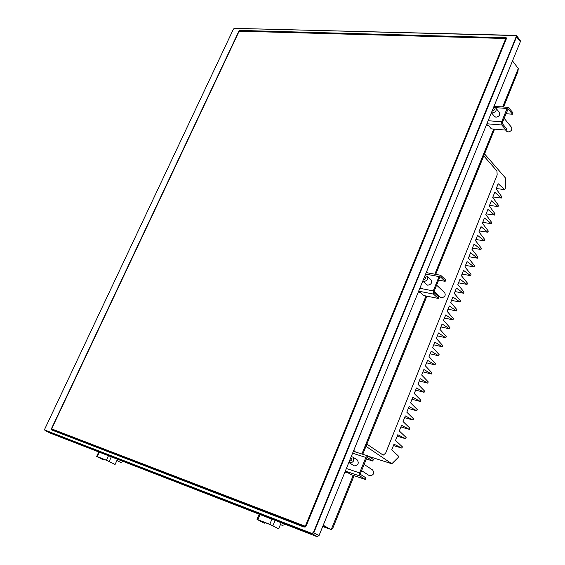 <?xml version="1.0" encoding="UTF-8"?>
<svg xmlns="http://www.w3.org/2000/svg" width="565" height="565" viewBox="0 0 565 565"><rect width="100%" height="100%" fill="white"/><g stroke="black" fill="none" stroke-linecap="round" stroke-linejoin="round"><path stroke-width="0.85" d="M44.536 429.513L233.394 29.161L234.249 28.37L515.626 35.383L516.276 36.457L313.384 532.534L311.816 533.417L44.91 430.078L44.557 429.344L44.974 430.424L311.866 533.833L313.829 532.731L516.671 36.633L516.565 35.581L234.341 28.342M516.276 36.457L520.365 41.641L520.259 40.588L516.664 35.715M520.365 41.641L319.027 535.578L313.384 532.534M240.577 31.124L239.871 30.418L506.233 37.77L506.339 38.83L306.124 526.029L304.175 527.124L51.818 430.029L51.556 428.418L238.635 31.668M239.871 30.418L238.437 31.478M53.477 430.113L53.527 430.685M50.257 433.122L44.91 430.078M311.816 533.417L317.071 536.672L319.027 535.578M317.071 536.672L50.363 433.178M305.397 526.94L53.541 430.142M51.846 428.609L52.135 429.421L304.683 526.425L306.046 525.655L505.965 39.246L505.887 38.505L239.235 31.181M505.569 39.07L305.609 525.457L304.634 526.008L52.065 429.068L51.938 428.263L239.143 31.202L505.166 38.399L506.092 39.423M385.627 453.172L383.211 455.15L366.876 444.125L383.211 455.15L385.627 453.172L497.165 174.973L385.627 453.172M496.946 170.983L497.165 174.973L496.946 170.983L483.76 155.862L496.946 170.983M494.213 105.803L494.679 106.382M426.497 271.927L427.479 272.839M353.535 450.919L355.131 451.421L354.99 451.774M353.711 450.489L355.131 451.421M345.173 471.45L346.762 471.98L346.451 472.743L345.01 471.839M418.594 291.921L419.979 292.197L419.689 292.903L418.411 291.759M487.2 124.893L488.082 124.964L487.814 125.628L486.684 124.279M503.57 107.011L517.928 71.593L518.282 68.499L512.511 60.907M323.116 525.542L329.141 528.918L322.735 526.488M323.124 525.528L331.182 529.695L332.743 528.303L354.086 475.673M323.244 525.245L331.182 529.695L353.217 475.384M484.551 153.913L505.703 178.25L505.251 188.449L504.799 189.593L498.189 183.731L496.141 188.851L501.882 196.91L501.423 198.061L494.785 192.255L492.722 197.397L498.507 205.399L498.048 206.55L491.359 200.808L489.297 205.971L495.11 213.923L494.65 215.074L487.927 209.396L485.851 214.573L491.705 222.476L491.246 223.634L484.48 218.012L482.397 223.21L488.287 231.057L487.828 232.222L481.02 226.664L478.929 231.876L484.862 239.673L484.396 240.838L477.545 235.344L475.455 240.577L481.422 248.318L480.956 249.49L474.063 244.052L471.959 249.313L477.969 256.997L477.496 258.17L470.567 252.802L468.456 258.078L474.501 265.705L474.028 266.885L467.05 261.574L464.939 266.871L471.019 274.449L470.546 275.628L463.533 270.388L461.407 275.706L467.523 283.22L467.05 284.407L459.995 279.23L457.862 284.562L464.02 292.027L463.547 293.221L456.442 288.108L454.302 293.461L460.503 300.863L460.023 302.063L452.883 297.013L450.729 302.388L456.972 309.733L456.492 310.934L449.302 305.955L447.148 311.35L453.427 318.639L452.946 319.846L445.714 314.931L443.546 320.348L449.867 327.573L449.387 328.788L442.113 323.943L439.937 329.374L446.301 336.542L445.813 337.764L438.497 332.983L436.314 338.435L442.713 345.547L442.233 346.769L434.859 342.058L432.67 347.539L439.118 354.587L438.631 355.809L431.222 351.169L429.019 356.663L435.509 363.655L435.015 364.884L427.564 360.315L425.353 365.83L431.886 372.759L431.392 373.995L423.891 369.496L421.674 375.033L428.242 381.898L427.754 383.141L420.205 378.705L417.98 384.271L424.59 391.072L424.096 392.315L416.504 387.957L414.272 393.537L420.925 400.281L420.431 401.531L412.789 397.244L410.55 402.845L417.245 409.526L416.751 410.776L409.06 406.56L406.814 412.189L413.552 418.806L413.057 420.063L405.324 415.918L403.064 421.561L409.851 428.115L409.343 429.379L401.567 425.311L399.3 430.975L406.129 437.465L405.621 438.73L397.795 434.739L395.521 440.425L402.393 446.851L401.885 448.123L394.01 444.203L391.722 449.909L398.643 456.266L398.134 457.544L391.835 463.759L368.655 456.372M393.473 445.545L401.885 448.123M397.202 436.215L405.621 438.73M400.917 426.921L409.343 429.379M404.625 417.662L413.057 420.063M408.311 408.431L416.751 410.776M411.991 399.243L420.431 401.531M415.649 390.083L424.096 392.315M419.301 380.965L427.754 383.141M422.938 371.876L431.392 373.995M426.561 362.822L435.015 364.884M430.17 353.803L438.631 355.809M433.765 344.812L442.233 346.769M437.345 335.857L445.813 337.764M440.912 326.937L449.387 328.788M448.01 309.189L456.492 310.934M451.541 300.368L460.023 302.063M455.051 291.575L463.547 293.221M458.554 282.818L467.05 284.407M462.05 274.096L470.546 275.628M465.525 265.395L474.028 266.885M468.992 256.736L477.496 258.17M472.446 248.106L480.956 249.49M475.885 239.504L484.396 240.838M479.311 230.93L487.828 232.222M482.729 222.391L491.246 223.634M486.126 213.888L494.65 215.074M489.523 205.406L498.048 206.55M492.899 196.966L501.423 198.061M496.268 188.548L504.799 189.593M444.464 318.046L452.946 319.846M365.986 446.322L391.835 463.759M504.107 118.233L511.487 127.287C512.42 129.752 511.29 131.313 508.097 131.97L506.614 131.165M491.437 112.605L492.39 112.894C495.625 112.188 496.783 110.592 495.858 108.12L493.436 107.703M493.125 108.459C495.039 109.123 494.841 109.998 492.539 111.079L492.108 110.959M496.07 108.374L499.404 112.463C500.329 114.935 499.178 116.524 495.95 117.216L494.46 116.418M488.082 124.964L491.366 128.876L506.085 130.134L506.621 128.799L502.398 123.657L502.341 122.598L508.14 108.897L512.497 114.215L513.034 112.894L508.309 107.35L507.08 108.466L501.685 121.8L501.854 124.999L506.085 130.134M512.497 114.215L505.929 113.72M487.15 123.135L487.489 123.82L486.889 123.77M436.611 285.148L444.606 292.55C445.969 295.389 444.902 297.126 441.399 297.748L440.269 297.134M422.754 281.102L423.693 281.525C427.239 280.862 428.327 279.096 426.971 276.221L424.901 275.833M424.506 276.822C426.384 277.761 426.158 278.714 423.828 279.682L423.411 279.505M427.189 276.426L430.975 279.929C432.331 282.79 431.243 284.548 427.712 285.205L426.568 284.591M419.979 292.197L423.672 295.516L438.278 298.44L438.85 297.006L434.082 292.649L434.005 291.589L439.789 277.274L440.446 276.906L445.164 281.342L445.736 279.922L440.622 275.261L439.061 276.589L433.263 290.919L433.503 294.082L438.278 298.44M445.164 281.342L438.645 280.12M418.87 290.65L419.258 291.272L418.658 291.152M440.573 275.254L426.215 272.613M364.114 464.423L372.653 470.002C374.574 473.272 373.606 475.214 369.757 475.836L369.178 475.546M348.859 462.389L349.777 462.961C353.676 462.304 354.672 460.32 352.758 457.007L351.176 456.711M350.667 457.954C352.504 459.218 352.249 460.263 349.905 461.089L349.488 460.849M352.892 457.099L357.271 459.952C359.192 463.258 358.203 465.235 354.312 465.885L353.732 465.595M346.762 471.98L350.929 474.614L365.343 479.452L365.965 477.912L360.576 474.466L360.47 473.428L366.713 458.003L367.37 457.473L372.759 461.04L373.38 459.514L367.85 455.87L353.358 451.35M372.759 461.04L366.318 458.971M345.448 470.765L345.893 471.316L345.307 471.118M365.343 479.452L359.954 476.013L359.637 472.891L365.887 457.459L367.85 455.87M285.537 524.44L282.253 525.408M278.665 528.784L269.773 524.306L257.019 519.362L263.241 522.717L258.495 520.026L270.663 524.779L278.665 528.784L281.172 522.745M264.413 523.176L264.717 522.448M123.304 461.478L120.691 462.452L116.899 460.496M115.091 464.465L106.446 460.2L96.693 456.414L103.148 459.769L97.978 457L107.357 460.673L115.091 464.465L117.478 459.218M104.059 460.122L104.348 459.486M505.541 37.488L506.402 38.639M53.626 430.184L52.065 429.068M304.634 526.008L305.488 526.87M306.23 525.761L305.609 525.457M518.282 68.499L502.681 106.947M493.704 129.081L434.831 274.195M425.996 295.982L361.897 453.978M501.854 124.999L487.489 123.82M488.132 120.712L501.685 121.8M508.323 109.01L507.921 108.981M507.08 108.466L494.7 107.583M494.424 107.562L493.52 107.498M433.503 294.082L419.258 291.272M419.83 288.291L433.263 290.919M439.061 276.589L425.615 274.096M359.954 476.013L345.893 471.316M346.373 468.484L359.637 472.891M365.887 457.459L352.602 453.208M260.034 514.538L257.887 519.645M269.773 524.306L271.927 519.157M275.134 520.4L272.909 525.725M99.292 452.162L97.258 456.598M106.446 460.2L108.487 455.729M111.312 456.824L109.207 461.45M50.313 433.157L44.925 430.403M53.583 430.17L52.1 429.4M506.261 39.013L505.958 38.597M329.261 528.981L322.728 526.502M494.587 129.152L435.714 274.357M426.872 296.159L362.765 454.253M506.819 131.419L505.739 130.105M494.672 116.672L491.402 112.703M508.253 107.343L493.994 106.333M440.481 297.324L434.061 291.448M426.78 284.788L422.761 281.109M369.312 475.631L361.593 470.659M353.867 465.68L349.332 462.756M282.309 525.436L280.466 524.447M257.019 519.362L259.187 514.214M96.693 456.414L98.748 451.951"/></g></svg>
